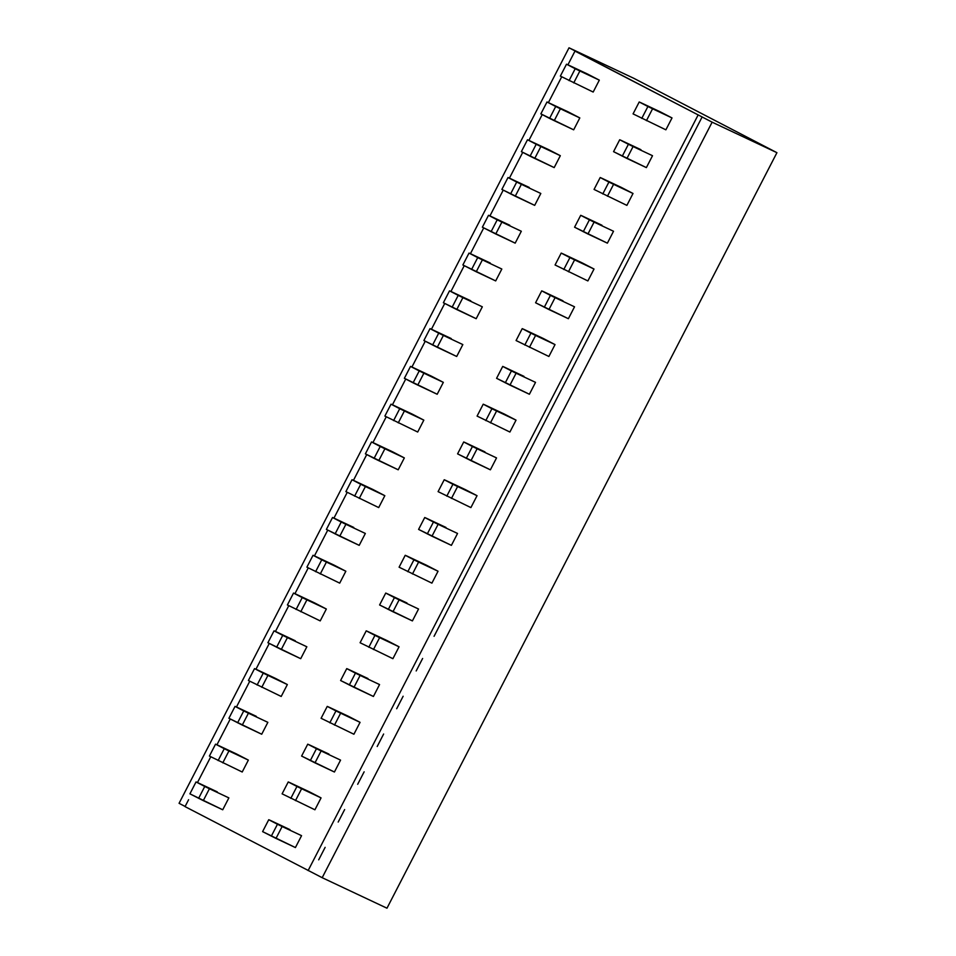 <?xml version="1.0" encoding="UTF-8"?>
<svg xmlns="http://www.w3.org/2000/svg" width="956" height="956" viewBox="0 0 956 956"><rect width="100%" height="100%" fill="white"/><g stroke="black" fill="none" stroke-linecap="round" stroke-linejoin="round"><path stroke-width="1.43" d="M502.235 504.242L702.122 116.967L574.986 51.098L567.912 64.817L574.986 51.098L579.037 53.01L569.023 47.8L179.071 803.315L185.117 806.458L179.071 803.315L569.023 47.8L712.136 122.177L776.929 152.685L633.816 78.308L569.023 47.8L633.816 78.308L776.929 152.685L386.977 908.2L322.184 877.692L185.046 806.613L188.595 799.718L185.046 806.613L322.184 877.692L386.977 908.2L776.929 152.685L712.136 122.177L322.184 877.692L712.136 122.177L702.122 116.967L434.06 636.314M197.462 782.546L210.762 756.77L197.462 782.546M216.952 744.772L230.265 718.996L216.952 744.772M236.455 706.998L249.767 681.222L236.455 706.998M255.957 669.224L269.257 643.448L255.957 669.224M275.447 631.45L288.76 605.674L275.447 631.45M294.95 593.676L308.25 567.888L294.95 593.676M314.44 555.902L327.753 530.114L314.44 555.902M333.943 518.116L347.243 492.34L333.943 518.116M353.445 480.342L366.745 454.566L353.445 480.342M372.936 442.568L386.248 416.792L372.936 442.568M392.438 404.794L405.738 379.018L392.438 404.794M411.928 367.02L425.241 341.232L411.928 367.02M431.431 329.246L444.731 303.458L431.431 329.246M450.933 291.472L464.234 265.684L450.933 291.472M470.424 253.687L483.736 227.91L470.424 253.687M489.926 215.913L503.226 190.136L489.926 215.913M509.417 178.139L522.729 152.363L509.417 178.139M528.919 140.365L542.219 114.589L528.919 140.365M548.409 102.591L561.722 76.803L548.409 102.591M434.072 636.302L482.732 542.028M482.732 542.016L502.223 504.242M698.071 115.067L308.119 870.581L698.071 115.067M669.642 179.883L676.095 167.384L669.642 179.883M650.152 217.657L656.593 205.158L650.152 217.657M630.649 255.431L637.102 242.932L630.649 255.431M611.159 293.205L617.6 280.717L611.159 293.205M591.656 330.979L598.109 318.491L591.656 330.979M572.166 368.753L578.607 356.265L572.166 368.753M552.664 406.527L559.117 394.039L552.664 406.527M533.161 444.313L539.614 431.813L533.161 444.313M513.671 482.087L520.112 469.587L513.671 482.087M494.168 519.861L500.621 507.361L494.168 519.861M474.678 557.635L481.119 545.147L474.678 557.635M455.175 595.409L461.629 582.921L455.175 595.409M435.673 633.183L442.126 620.695L435.673 633.183M416.183 670.957L422.624 658.469L416.183 670.957M396.68 708.743L403.133 696.243L396.68 708.743M377.19 746.517L383.631 734.017L377.19 746.517M357.687 784.29L364.14 771.803L357.687 784.29M338.185 822.064L344.638 809.577L338.185 822.064M318.695 859.838L325.136 847.351L318.695 859.838M689.145 142.097L695.598 129.61L689.145 142.097M309.493 791.879L321.061 797.89L314.918 809.792L282.104 793.838L314.918 809.792L321.061 797.89L290.05 782.725L309.493 791.879M482.326 306.804L476.184 318.707L482.326 306.804L462.895 297.651L456.753 309.553L476.184 318.707L443.369 302.753L456.753 309.553L462.895 297.651L482.326 306.804M540.821 193.471L534.679 205.373L540.821 193.471L521.379 184.329L515.236 196.219L534.679 205.373L501.864 189.431L515.236 196.219L521.379 184.329L540.821 193.471M348.486 716.331L360.054 722.342L353.911 734.244L321.096 718.291L353.911 734.244L360.054 722.342L329.043 707.177L348.486 716.331M306.852 646.782L300.71 658.684L306.852 646.782L287.409 637.628L281.267 649.53L300.71 658.684L267.895 642.731L281.267 649.53L287.409 637.628L306.852 646.782M267.859 722.342L261.717 734.232L267.859 722.342L248.417 713.188L242.274 725.078L261.717 734.232L228.902 718.291L242.274 725.078L248.417 713.188L267.859 722.342M228.866 797.89L222.724 809.78L228.866 797.89L209.424 788.736L203.281 800.626L222.724 809.78L189.909 793.838L203.281 800.626L209.424 788.736L228.866 797.89M236.789 754.105L248.357 760.116L242.215 772.006L209.4 756.065L242.215 772.006L248.357 760.116L217.347 744.951L236.789 754.105M275.782 678.545L287.35 684.556L281.207 696.458L248.393 680.505L281.207 696.458L287.35 684.556L256.351 669.391L275.782 678.545M340.563 760.116L334.421 772.018L340.563 760.116L321.12 750.962L314.978 762.864L334.421 772.018L301.606 756.065L314.978 762.864L321.12 750.962L340.563 760.116M301.558 835.675L295.416 847.566L301.558 835.675L282.128 826.522L275.985 838.412L295.416 847.566L262.601 831.624L275.985 838.412L282.128 826.522L301.558 835.675M587.749 74.138L599.316 80.149L593.174 92.051L560.359 76.098L593.174 92.051L599.316 80.149L568.306 64.984L587.749 74.138M521.319 231.256L515.176 243.147L521.319 231.256L501.888 222.103L495.746 233.993L515.176 243.147L482.362 227.205L495.746 233.993L501.888 222.103L521.319 231.256M501.828 269.03L495.686 280.921L501.828 269.03L482.386 259.877L476.243 271.767L495.686 280.921L462.871 264.979L476.243 271.767L482.386 259.877L501.828 269.03M462.835 344.578L456.693 356.48L462.835 344.578L443.393 335.425L437.25 347.327L456.693 356.48L423.878 340.527L437.25 347.327L443.393 335.425L462.835 344.578M548.744 149.686L560.324 155.697L554.181 167.599L560.324 155.697L548.744 149.686L527.497 139.755L560.324 155.697L540.881 146.543L534.739 158.445L554.181 167.599L521.367 151.646L527.497 139.755L548.744 149.686M568.246 111.912L579.814 117.923L573.672 129.825L579.814 117.923L568.246 111.912L546.999 101.981L579.814 117.923L560.383 108.769L554.241 120.671L573.672 129.825L540.857 113.872L546.999 101.981L568.246 111.912M365.347 533.46L359.205 545.35L365.347 533.46L345.905 524.306L339.762 536.197L359.205 545.35L326.39 529.409L339.762 536.197L345.905 524.306L365.347 533.46M392.773 451.889L404.34 457.912L398.198 469.802L404.34 457.912L373.33 442.736L392.773 451.889M431.765 376.341L443.333 382.352L437.191 394.254L443.333 382.352L412.323 367.188L431.765 376.341M412.263 414.115L423.831 420.126L417.7 432.028L384.874 416.075L417.7 432.028L423.831 420.126L392.832 404.962L412.263 414.115M373.27 489.663L384.838 495.686L378.695 507.576L345.881 491.635L378.695 507.576L384.838 495.686L353.828 480.521L373.27 489.663M387.479 640.783L399.046 646.794L392.904 658.684L360.089 642.743L392.904 658.684L399.046 646.794L368.048 631.629L387.479 640.783M314.775 602.997L326.343 609.008L320.212 620.91L287.398 604.957L320.212 620.91L326.343 609.008L295.344 593.843L314.775 602.997M379.556 684.568L373.414 696.47L379.556 684.568L360.113 675.414L353.971 687.316L373.414 696.47L340.599 680.517L353.971 687.316L360.113 675.414L379.556 684.568M334.277 565.223L345.845 571.234L339.703 583.136L306.888 567.183L339.703 583.136L345.845 571.234L314.835 556.069L334.277 565.223M426.472 565.223L438.039 571.234L431.909 583.136L399.094 567.195L431.909 583.136L438.039 571.234L407.041 556.069L426.472 565.223M418.549 609.02L412.406 620.91L418.549 609.02L399.106 599.866L392.964 611.756L412.406 620.91L379.592 604.969L392.964 611.756L399.106 599.866L418.549 609.02M465.464 489.675L477.044 495.686L470.902 507.588L438.087 491.635L470.902 507.588L477.044 495.686L446.034 480.521L465.464 489.675M457.542 533.46L451.399 545.362L457.542 533.46L438.111 524.306L431.969 536.208L451.399 545.362L418.585 529.409L431.969 536.208L438.111 524.306L457.542 533.46M504.469 414.127L516.037 420.138L509.895 432.04L477.08 416.087L509.895 432.04L516.037 420.138L485.027 404.974L504.469 414.127M496.534 457.912L490.392 469.814L496.534 457.912L477.104 448.758L470.961 460.661L490.392 469.814L457.577 453.861L470.961 460.661L477.104 448.758L496.534 457.912M543.462 338.567L555.03 344.59L548.887 356.48L516.073 340.539L548.887 356.48L555.03 344.59L524.019 329.414L543.462 338.567M574.532 306.804L568.39 318.707L574.532 306.804L555.089 297.651L548.947 309.553L568.39 318.707L535.575 302.765L548.947 309.553L555.089 297.651L574.532 306.804M535.527 382.364L529.397 394.254L535.527 382.364L516.097 373.21L509.954 385.101L529.397 394.254L496.582 378.313L509.954 385.101L516.097 373.21L535.527 382.364M582.455 263.019L594.023 269.03L587.88 280.933L555.066 264.979L587.88 280.933L594.023 269.03L563.012 253.866L582.455 263.019M621.448 187.472L633.015 193.482L626.885 205.385L594.058 189.431L626.885 205.385L633.015 193.482L602.017 178.318L621.448 187.472M613.525 231.256L607.383 243.159L613.525 231.256L594.082 222.103L587.94 234.005L607.383 243.159L574.568 227.205L587.94 234.005L594.082 222.103L613.525 231.256M660.441 111.924L672.02 117.935L665.878 129.825L633.063 113.883L665.878 129.825L672.02 117.935L641.01 102.77L660.441 111.924M652.518 155.709L646.375 167.611L652.518 155.709L633.075 146.555L626.945 158.457L646.375 167.611L613.561 151.657L626.945 158.457L633.075 146.555L652.518 155.709M290.05 782.725L321.061 797.89L301.618 788.736L295.476 800.638L301.618 788.736L296.946 786.465L290.815 798.368L296.946 786.465L288.246 781.948L282.104 793.838L288.246 781.948L290.05 782.725M451.316 291.64L470.758 300.793L449.511 290.851L462.895 297.651L458.223 295.38L452.08 307.282L458.223 295.38L449.511 290.851L443.369 302.753L449.511 290.851L451.316 291.64M509.811 178.306L529.254 187.46L508.006 177.529L521.379 184.329L516.706 182.058L510.576 193.949L516.706 182.058L508.006 177.529L501.864 189.431L508.006 177.529L509.811 178.306M329.043 707.177L360.054 722.342L340.623 713.188L334.481 725.09L340.623 713.188L335.95 710.917L329.808 722.82L335.95 710.917L327.239 706.4L321.096 718.291L327.239 706.4L329.043 707.177M275.842 631.617L295.285 640.771L274.037 630.841L287.409 637.628L282.737 635.358L276.595 647.26L282.737 635.358L274.037 630.841L267.895 642.731L274.037 630.841L275.842 631.617M236.849 707.165L256.28 716.319L235.045 706.388L248.417 713.188L243.744 710.917L237.602 722.808L243.744 710.917L235.045 706.388L228.902 718.291L235.045 706.388L236.849 707.165M197.856 782.725L217.287 791.879L196.04 781.936L209.424 788.736L204.751 786.465L198.609 798.368L204.751 786.465L196.04 781.936L189.909 793.838L196.04 781.936L197.856 782.725M217.347 744.951L248.357 760.116L228.926 750.962L222.784 762.852L228.926 750.962L224.254 748.691L218.111 760.582L224.254 748.691L215.542 744.162L209.4 756.065L215.542 744.162L217.347 744.951M256.351 669.391L287.35 684.556L267.919 675.402L261.777 687.304L267.919 675.402L263.247 673.132L257.104 685.034L263.247 673.132L254.535 668.614L248.393 680.505L254.535 668.614L256.351 669.391M309.553 744.951L328.984 754.105L307.736 744.174L321.12 750.962L316.448 748.691L310.306 760.594L316.448 748.691L307.736 744.174L301.606 756.065L307.736 744.174L309.553 744.951M270.56 820.499L289.991 829.653L268.744 819.722L282.128 826.522L277.455 824.251L271.313 836.142L277.455 824.251L268.744 819.722L262.601 831.624L268.744 819.722L270.56 820.499M568.306 64.984L599.316 80.149L579.874 70.995L573.731 82.897L579.874 70.995L575.201 68.724L569.059 80.627L575.201 68.724L566.502 64.207L560.359 76.098L566.502 64.207L568.306 64.984M490.32 216.08L509.751 225.234L488.504 215.303L501.888 222.103L497.216 219.832L491.073 231.722L497.216 219.832L488.504 215.303L482.362 227.205L488.504 215.303L490.32 216.08M470.818 253.866L490.261 263.019L469.014 253.077L482.386 259.877L477.713 257.606L471.571 269.496L477.713 257.606L469.014 253.077L462.871 264.979L469.014 253.077L470.818 253.866M431.825 329.414L451.256 338.567L430.021 328.637L443.393 335.425L438.72 333.154L432.578 345.056L438.72 333.154L430.021 328.637L423.878 340.527L430.021 328.637L431.825 329.414M334.337 518.295L353.768 527.449L332.533 517.507L345.905 524.306L341.232 522.036L335.09 533.938L341.232 522.036L332.533 517.507L326.39 529.409L332.533 517.507L334.337 518.295M373.33 442.736L404.34 457.912L384.898 448.758L378.755 460.649L398.198 469.802L365.383 453.861L371.525 441.959L373.33 442.736M412.323 367.188L443.333 382.352L423.89 373.199L417.76 385.101L437.191 394.254L404.376 378.301L410.518 366.411L412.323 367.188M392.832 404.962L423.831 420.126L404.4 410.972L398.258 422.875L404.4 410.972L399.728 408.702L393.585 420.604L399.728 408.702L391.016 404.185L384.874 416.075L391.016 404.185L392.832 404.962M353.828 480.521L384.838 495.686L365.407 486.532L359.265 498.423L365.407 486.532L360.735 484.262L354.592 496.152L360.735 484.262L352.023 479.733L345.881 491.635L352.023 479.733L353.828 480.521M368.048 631.629L399.046 646.794L379.616 637.64L373.473 649.53L379.616 637.64L374.943 635.37L368.801 647.272L374.943 635.37L366.232 630.841L360.089 642.743L366.232 630.841L368.048 631.629M295.344 593.843L326.343 609.008L306.912 599.854L300.77 611.756L306.912 599.854L302.239 597.584L296.097 609.486L302.239 597.584L293.528 593.067L287.398 604.957L293.528 593.067L295.344 593.843M348.546 669.403L367.988 678.557L346.741 668.614L360.113 675.414L355.441 673.144L349.299 685.046L355.441 673.144L346.741 668.614L340.599 680.517L346.741 668.614L348.546 669.403M314.835 556.069L345.845 571.234L326.402 562.08L320.272 573.982L326.402 562.08L321.742 559.81L315.6 571.712L321.742 559.81L313.03 555.281L306.888 567.183L313.03 555.281L314.835 556.069M407.041 556.069L438.039 571.234L418.609 562.092L412.466 573.982L418.609 562.092L413.936 559.822L407.794 571.712L413.936 559.822L405.225 555.293L399.094 567.195L405.225 555.293L407.041 556.069M387.539 593.855L406.981 602.997L385.734 593.067L399.106 599.866L394.434 597.596L388.303 609.486L394.434 597.596L385.734 593.067L379.592 604.969L385.734 593.067L387.539 593.855M446.034 480.521L477.044 495.686L457.601 486.532L451.459 498.435L457.601 486.532L452.929 484.262L446.787 496.164L452.929 484.262L444.229 479.745L438.087 491.635L444.229 479.745L446.034 480.521M426.531 518.295L445.974 527.449L424.727 517.519L438.111 524.306L433.438 522.036L427.296 533.938L433.438 522.036L424.727 517.519L418.585 529.409L424.727 517.519L426.531 518.295M485.027 404.974L516.037 420.138L496.594 410.984L490.452 422.887L496.594 410.984L491.922 408.714L485.779 420.616L491.922 408.714L483.222 404.185L477.08 416.087L483.222 404.185L485.027 404.974M465.524 442.748L484.967 451.901L463.72 441.971L477.104 448.758L472.431 446.488L466.289 458.39L472.431 446.488L463.72 441.971L457.577 453.861L463.72 441.971L465.524 442.748M524.019 329.414L555.03 344.59L535.587 335.437L529.457 347.327L535.587 335.437L530.927 333.166L524.784 345.056L530.927 333.166L522.215 328.637L516.073 340.539L522.215 328.637L524.019 329.414M543.522 291.64L562.953 300.793L541.717 290.863L555.089 297.651L550.417 295.392L544.275 307.282L550.417 295.392L541.717 290.863L535.575 302.765L541.717 290.863L543.522 291.64M504.529 367.2L523.96 376.353L502.713 366.411L516.097 373.21L511.424 370.94L505.282 382.83L511.424 370.94L502.713 366.411L496.582 378.313L502.713 366.411L504.529 367.2M563.012 253.866L594.023 269.03L574.592 259.877L568.45 271.779L574.592 259.877L569.919 257.606L563.777 269.508L569.919 257.606L561.208 253.089L555.066 264.979L561.208 253.089L563.012 253.866M602.017 178.318L633.015 193.482L613.585 184.329L607.442 196.231L613.585 184.329L608.912 182.058L602.77 193.96L608.912 182.058L600.201 177.529L594.058 189.431L600.201 177.529L602.017 178.318M582.515 216.092L601.957 225.246L580.71 215.315L594.082 222.103L589.41 219.832L583.268 231.734L589.41 219.832L580.71 215.315L574.568 227.205L580.71 215.315L582.515 216.092M641.01 102.77L672.02 117.935L652.578 108.781L646.435 120.671L652.578 108.781L647.905 106.51L641.763 118.401L647.905 106.51L639.206 101.981L633.063 113.883L639.206 101.981L641.01 102.77M621.508 140.544L640.95 149.698L619.703 139.755L633.075 146.555L628.403 144.284L622.272 156.186L628.403 144.284L619.703 139.755L613.561 151.657L619.703 139.755L621.508 140.544M527.497 139.755L521.367 151.646L530.066 156.175L536.208 144.272L527.497 139.755M536.208 144.272L530.066 156.175L534.739 158.445L540.881 146.543L536.208 144.272M546.999 101.981L540.857 113.872L549.569 118.401L555.711 106.498L546.999 101.981M555.711 106.498L549.569 118.401L554.241 120.671L560.383 108.769L555.711 106.498M371.525 441.959L365.383 453.861L374.083 458.378L380.225 446.488L371.525 441.959M380.225 446.488L374.083 458.378L378.755 460.649L384.898 448.758L380.225 446.488M410.518 366.411L404.376 378.301L413.088 382.83L419.23 370.928L410.518 366.411M419.23 370.928L413.088 382.83L417.76 385.101L423.89 373.199L419.23 370.928"/></g></svg>
